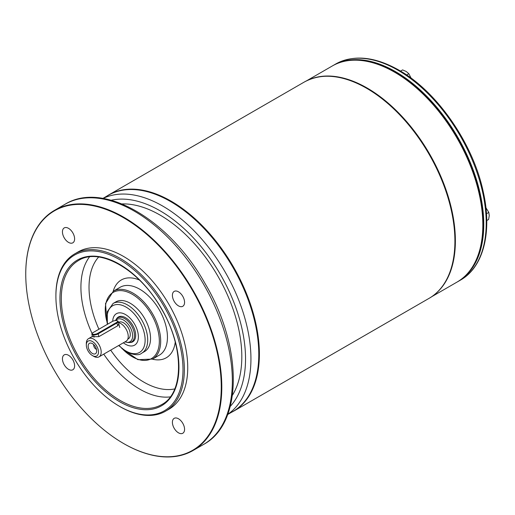 <?xml version="1.0" encoding="UTF-8"?>
<svg xmlns="http://www.w3.org/2000/svg" width="515" height="515" viewBox="0 0 515 515"><rect width="100%" height="100%" fill="white"/><g stroke="black" fill="none" stroke-linecap="round" stroke-linejoin="round"><path stroke-width="0.77" d="M91.882 334.28L92.481 336.688L98.854 336.656L98.159 333.842A3.824 1.391 166 0 1 92.887 334.917A3.824 1.391 166 0 1 91.882 334.28A3.824 1.391 166 0 1 92.043 333.681L92.378 333.205A3.348 1.217 -14 0 0 93.118 334.293A3.348 1.217 -14 0 0 97.728 333.353L116.66 322.422A3.348 1.217 -14 0 0 117.291 320.793A3.348 1.217 -14 0 0 112.173 321.572L93.241 332.497A3.348 1.217 -14 0 0 92.378 333.205M164.388 306.979A89.874 51.886 -120 0 0 95.133 251.088A89.874 51.886 -120 0 0 55.903 296.234A89.874 51.886 -120 0 0 74.514 358.871A89.874 51.886 -120 0 0 119.448 406.303A89.874 51.886 -120 0 0 178.164 394.902A89.874 51.886 -120 0 0 164.388 306.979M55.903 296.234L55.903 295.456A90.827 52.44 60 0 1 74.714 253.876A90.827 52.44 60 0 1 165.54 306.316A90.827 52.44 60 0 1 165.54 411.195A90.827 52.44 60 0 1 120.124 406.696L119.448 406.303M115.521 320.588L115.521 320.581A13.86 8.002 60 0 1 117.748 317.903A13.86 8.002 60 0 1 133.971 331.673A13.86 8.002 60 0 1 131.608 341.915A13.86 8.002 60 0 1 128.177 342.501L126.761 342.308A12.907 7.455 -120 0 0 132.162 332.227A12.907 7.455 -120 0 0 124.546 320.716A12.907 7.455 -120 0 0 115.733 320.575M125.023 341.851A12.907 7.455 -120 0 0 126.761 342.308M127.772 339.16L128.287 338.864A9.56 5.517 -120 0 0 129.915 331.802A9.56 5.517 -120 0 0 118.727 322.306L118.469 322.454M86.327 345.024A8.607 4.97 -120 0 0 86.642 347.438A8.607 4.97 -120 0 0 92.41 355.562A8.607 4.97 -120 0 0 98.178 349.634A8.607 4.97 -120 0 0 91.432 341.039A8.607 4.97 -120 0 0 86.327 345.024L86.327 343.466A10.519 6.071 60 0 1 88.503 338.651A10.519 6.071 60 0 1 100.811 349.099A10.519 6.071 60 0 1 99.022 356.863L126.059 341.252A10.519 6.071 -120 0 0 127.855 333.488A10.519 6.071 -120 0 0 118.521 322.654M99.022 356.863A10.519 6.071 60 0 1 93.762 356.341L92.41 355.562M310.455 79.13A124.765 72.036 60 0 1 414.562 131.37A124.765 72.036 60 0 1 452.376 265.483A124.765 72.036 60 0 1 434.744 294.413M411.092 78.138L408.852 73.748L406.277 71.514L402.614 69.911L400.554 71.096M54.384 370.491A138.252 79.819 -120 0 0 123.503 443.46A138.252 79.819 -120 0 0 213.822 425.924A138.252 79.819 -120 0 0 192.629 290.672A138.252 79.819 -120 0 0 86.095 204.7A138.252 79.819 -120 0 0 25.75 274.141A138.252 79.819 -120 0 0 54.384 370.491M25.75 273.986A138.632 80.037 60 0 1 25.75 273.832A138.632 80.037 60 0 1 54.461 210.371A138.632 80.037 60 0 1 193.093 290.409A138.632 80.037 60 0 1 193.093 450.483A138.632 80.037 60 0 1 123.774 443.621A138.632 80.037 60 0 1 123.639 443.537M174.179 418.347L174.179 418.347A8.607 4.97 -120 0 0 174.179 428.287A8.607 4.97 -120 0 0 182.786 433.257A8.607 4.97 -120 0 0 182.786 423.317A8.607 4.97 -120 0 0 174.179 418.347M227.682 414.511L232.941 411.472A124.765 72.036 -120 0 0 258.781 354.352A124.765 72.036 -120 0 0 232.941 267.401A124.765 72.036 -120 0 0 170.562 201.545A124.765 72.036 -120 0 0 108.176 195.365L102.916 198.404M408.852 73.748L406.676 75.01M93.756 344.651A3.154 1.822 -120 0 0 93.807 346.106A3.154 1.822 -120 0 0 96.447 349.318M98.854 336.656L117.787 325.731L118.83 323.909M485.922 207.738L488.806 212.412L489.25 215.643L488.606 219.499L486.752 220.568M488.806 212.412L486.469 213.757M170.697 201.623A124.385 71.817 60 0 1 170.832 201.7A124.385 71.817 60 0 1 233.025 267.356A124.385 71.817 60 0 1 258.781 354.043A124.385 71.817 60 0 1 258.781 354.198M64.227 364.807A8.607 4.97 -120 0 0 72.834 369.776A8.607 4.97 -120 0 0 72.834 359.837A8.607 4.97 -120 0 0 64.227 354.874A8.607 4.97 -120 0 0 64.227 364.807M74.714 253.876L78.093 251.925A90.827 52.44 60 0 1 168.92 304.365A90.827 52.44 60 0 1 168.92 409.245L165.54 411.195M174.179 301.327A8.607 4.97 -120 0 0 182.786 306.296A8.607 4.97 -120 0 0 182.786 296.357A8.607 4.97 -120 0 0 174.179 291.393A8.607 4.97 -120 0 0 174.179 301.327M96.447 349.305A6.026 3.476 60 0 1 96.389 352.588A6.026 3.476 60 0 1 92.32 353.406A6.026 3.476 60 0 1 88.368 347.767A6.026 3.476 60 0 1 90.891 343.067A6.026 3.476 60 0 1 96.447 349.305M72.834 242.816A8.607 4.97 -120 0 0 72.834 232.883A8.607 4.97 -120 0 0 64.227 227.913L64.227 227.913A8.607 4.97 -120 0 0 64.227 237.846A8.607 4.97 -120 0 0 72.834 242.816L72.834 242.816M141.767 353.161L144.599 351.526A28.686 16.557 -120 0 0 148.996 328.544A28.686 16.557 -120 0 0 130.256 303.264A28.686 16.557 -120 0 0 115.914 301.848L113.081 303.483A28.686 16.557 60 0 1 127.424 304.899A28.686 16.557 60 0 1 146.163 330.179A28.686 16.557 60 0 1 141.767 353.161C139.044 355.614 133.945 355.17 126.471 351.835L118.669 345.52M119.847 316.435A14.343 8.279 -120 0 0 119.841 316.442A14.343 8.279 -120 0 0 119.474 316.905M123.388 342.797A18.167 10.487 -120 0 0 125.538 344.245A18.167 10.487 -120 0 0 138.381 336.829A18.167 10.487 -120 0 0 125.538 314.581A18.167 10.487 -120 0 0 112.701 321.296M129.896 342.501A14.343 8.279 -120 0 0 132.703 341.831A14.343 8.279 -120 0 0 134.904 330.34A14.343 8.279 -120 0 0 125.538 317.704A14.343 8.279 -120 0 0 118.366 316.995A14.343 8.279 -120 0 0 116.384 319.088M133.334 340.917A14.343 8.279 -120 0 0 133.919 340.827A14.343 8.279 -120 0 0 133.926 340.827M117.291 320.793L117.806 321.051A3.824 1.391 166 0 1 118.231 321.508A3.824 1.391 166 0 1 117.085 322.918L98.159 333.842L97.728 333.353M476.24 260.101A124.385 71.817 -120 0 0 395.275 72.113A124.385 71.817 -120 0 0 360.918 60.352M332.696 65.746A124.765 72.036 60 0 1 333.166 65.469A124.765 72.036 60 0 1 395.546 71.649A124.765 72.036 60 0 1 477.057 181.595A124.765 72.036 60 0 1 457.932 281.576A124.765 72.036 60 0 1 457.462 281.84M94.103 337.183L93.73 335.683M78.538 356.547A83.179 48.024 -120 0 0 161.716 404.571C184.074 393.145 184.299 347.039 161.369 308.723C139.649 269.712 99.607 246.852 78.538 260.5A83.179 48.024 -120 0 0 78.538 356.547M161.517 308.639A84.132 48.577 60 0 1 161.517 405.788A84.132 48.577 60 0 1 77.385 357.21A84.132 48.577 60 0 1 77.385 260.062A84.132 48.577 60 0 1 161.517 308.639M230.244 406.406A120.941 69.828 -120 0 0 220.484 274.592A120.941 69.828 -120 0 0 111.214 200.238M103.097 198.43A124.765 72.036 60 0 1 225.1 271.926A124.765 72.036 60 0 1 227.746 414.337M203.637 284.319A138.632 80.037 -120 0 0 65.006 204.281C103.283 180.553 169.19 219.493 205.041 283.507C242.559 346.563 243.325 423.111 203.637 444.394A138.632 80.037 -120 0 0 203.637 284.319M98.629 257.036A77.443 44.708 -120 0 0 98.919 329.22M110.686 350.129A77.443 44.708 -120 0 0 174.765 388.902M175.255 342.127A44.934 25.943 60 0 1 152.401 359.161M113.203 291.271A44.934 25.943 60 0 1 139.385 279.999M479.819 249.633A124.765 72.036 -120 0 0 438.716 111.311A124.765 72.036 -120 0 0 332.22 66.017C354.603 52.646 389.218 62.386 419.319 90.067C464.337 129.561 493.28 205.17 480.089 249.305C475.931 264.549 468.232 275.486 456.985 282.117A124.765 72.036 -120 0 0 479.819 249.633M121.971 203.921A115.688 66.789 60 0 1 217.858 276.111A115.688 66.789 60 0 1 232.432 395.243M123.098 349.563A38.245 22.081 -120 0 0 155.118 355.434A38.245 22.081 -120 0 0 151.416 314.472A38.245 22.081 -120 0 0 117.787 290.782A38.245 22.081 -120 0 0 106.863 321.444M152.569 313.802A39.198 22.634 60 0 1 152.569 359.064L159.335 355.163A39.198 22.634 -120 0 0 159.335 309.901A39.198 22.634 -120 0 0 120.13 287.267L113.371 291.168A39.198 22.634 60 0 1 152.569 313.802M304.185 82.091L108.671 194.973A124.862 72.094 60 0 1 171.102 201.153A124.862 72.094 60 0 1 252.672 311.182A124.862 72.094 60 0 1 233.533 411.24L429.047 298.359A124.862 72.094 -120 0 0 448.185 198.307A124.862 72.094 -120 0 0 366.616 88.277A124.862 72.094 -120 0 0 304.185 82.091C321.682 72.596 342.552 74.649 366.802 88.258C404.951 109.592 441.213 161.852 451.417 210.159C460.668 250.496 451.81 285.703 429.047 298.359M366.886 88.432A124.482 71.868 60 0 1 454.906 241.046M170.278 396.891A83.179 48.024 60 0 1 103.734 354.14M256.567 375.763A124.482 71.868 -120 0 0 170.832 201.623A124.482 71.868 -120 0 0 150.914 192.758M92.114 333.585A83.179 48.024 60 0 1 89.468 256.927M118.939 345.365A26.935 15.553 -120 0 0 126.078 351.095A26.935 15.553 -120 0 0 145.127 340.093A26.935 15.553 -120 0 0 126.078 307.107A26.935 15.553 -120 0 0 107.68 324.167M117.787 325.731L116.66 322.422M335.6 64.066C353.528 54.423 374.643 56.45 398.938 70.149C437.01 91.464 472.995 143.357 483.179 191.458C492.398 231.673 483.643 267.143 460.365 280.166A124.765 72.036 -120 0 0 479.491 180.192A124.765 72.036 -120 0 0 397.986 70.24A124.765 72.036 -120 0 0 335.6 64.066L333.166 65.469M120.439 316.345L117.748 317.903M121.778 348.488L137.911 359.682L152.569 359.064M92.404 336.398L88.503 338.651M193.093 450.483L203.637 444.394M107.133 323.13L105.504 303.56L113.371 291.168M231.035 412.573L233.533 411.24M134.299 340.357L131.608 341.915M456.985 282.117L431.448 296.865M108.671 194.973L106.264 196.466M54.461 210.371L65.006 204.281M332.22 66.017L306.683 80.758M113.081 303.483L107.262 311.723L107.378 324.334M119.738 327.553L118.231 321.508M460.365 280.166L457.932 281.576"/></g></svg>
